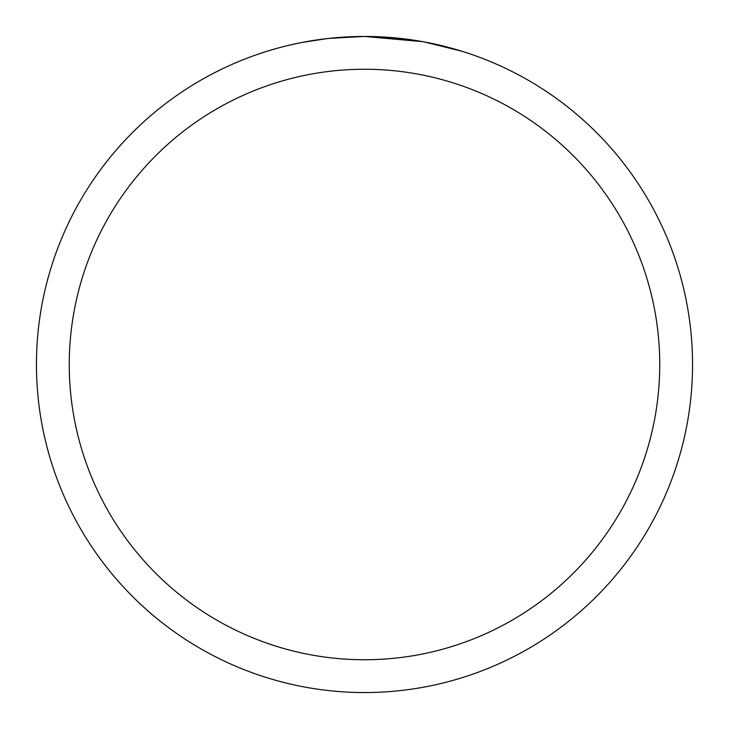 <?xml version="1.0" encoding="UTF-8"?>
<svg xmlns="http://www.w3.org/2000/svg" width="729" height="729" viewBox="0 0 729 729"><rect width="100%" height="100%" fill="white"/><g stroke="black" fill="none" stroke-linecap="round" stroke-linejoin="round"><path stroke-width="1.09" d="M422.774 41.671L364.5 36.45L406.281 39.12M364.5 36.45A328.05 328.05 0 0 1 692.55 364.5A328.05 328.05 0 0 1 364.5 692.55A328.05 328.05 0 0 1 36.45 364.5A328.05 328.05 0 0 1 364.5 36.45L329.043 38.373L364.5 36.45M424.324 41.954L461.986 51.267M364.5 69.255A295.245 295.245 0 0 1 659.745 364.5A295.245 295.245 0 0 1 364.5 659.745A295.245 295.245 0 0 1 69.255 364.5A295.245 295.245 0 0 1 364.5 69.255M327.503 38.546L302.116 42.437M289.039 45.244L299.674 42.92"/></g></svg>
